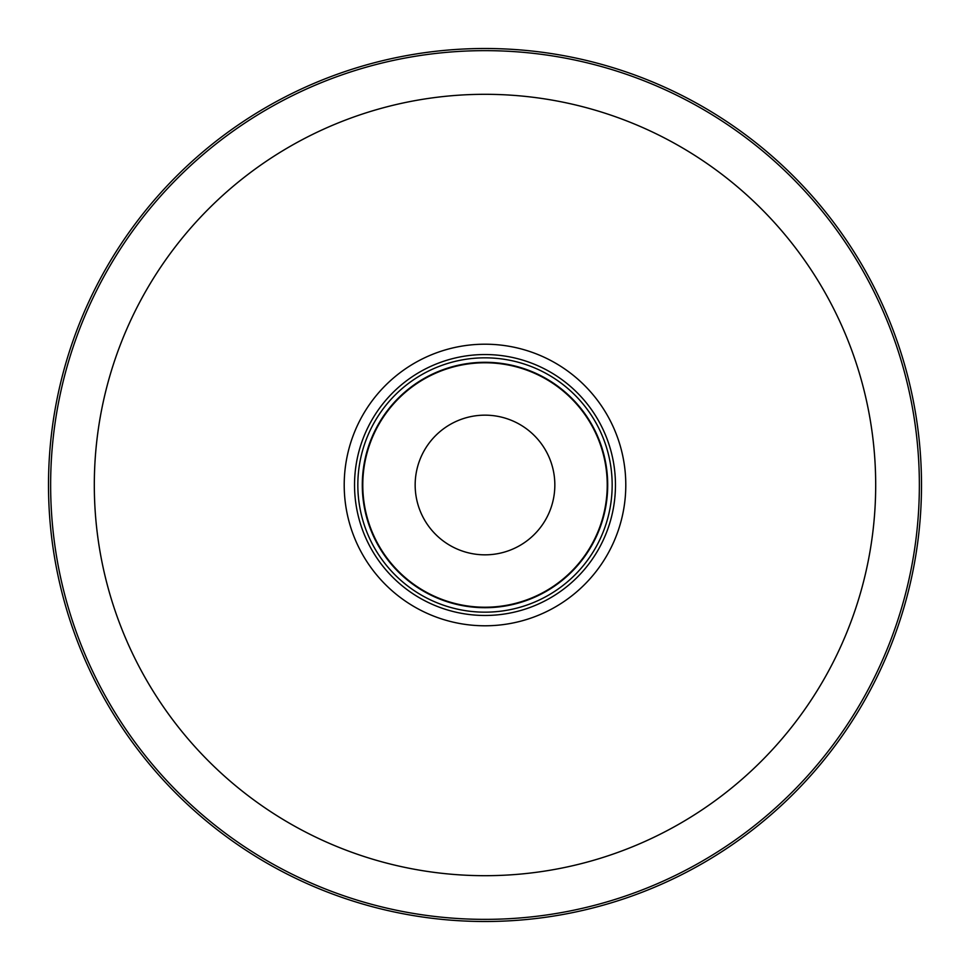 <?xml version="1.0" encoding="UTF-8"?>
<svg xmlns="http://www.w3.org/2000/svg" width="970" height="970" viewBox="0 0 970 970"><rect width="100%" height="100%" fill="white"/><g stroke="black" fill="none" stroke-linecap="round" stroke-linejoin="round"><path stroke-width="1.45" d="M485 362.295A122.705 122.705 0 0 1 591.263 546.352A122.705 122.705 0 0 1 378.736 546.352A122.705 122.705 0 0 1 485 362.295A122.705 122.705 0 0 1 591.263 546.352A122.705 122.705 0 0 1 378.736 546.352A122.705 122.705 0 0 1 485 362.295M485 48.5A436.5 436.5 0 0 1 863.021 703.25A436.5 436.5 0 0 1 106.979 703.25A436.5 436.5 0 0 1 485 48.5A436.5 436.5 0 0 1 863.021 703.25A436.5 436.5 0 0 1 106.979 703.25A436.5 436.5 0 0 1 485 48.5M485 415.16A69.84 69.84 0 0 1 545.479 519.92A69.84 69.84 0 0 1 424.52 519.92A69.84 69.84 0 0 1 485 415.16M485 354.547A130.453 130.453 0 0 1 597.981 550.232A130.453 130.453 0 0 1 372.019 550.232A130.453 130.453 0 0 1 485 354.547M362.78 485A122.22 122.22 0 0 0 546.11 590.851A122.22 122.22 0 0 0 546.11 379.149A122.22 122.22 0 0 0 362.78 485M485 344.204A140.796 140.796 0 0 1 606.929 555.398A140.796 140.796 0 0 1 363.071 555.398A140.796 140.796 0 0 1 485 344.204M485 94.308A390.692 390.692 0 0 1 823.348 680.346A390.692 390.692 0 0 1 146.652 680.346A390.692 390.692 0 0 1 485 94.308M485 50.646A434.354 434.354 0 0 1 861.166 702.183A434.354 434.354 0 0 1 108.834 702.183A434.354 434.354 0 0 1 485 50.646M485 357.833A127.167 127.167 0 0 1 595.131 548.583A127.167 127.167 0 0 1 374.869 548.583A127.167 127.167 0 0 1 485 357.833"/></g></svg>
